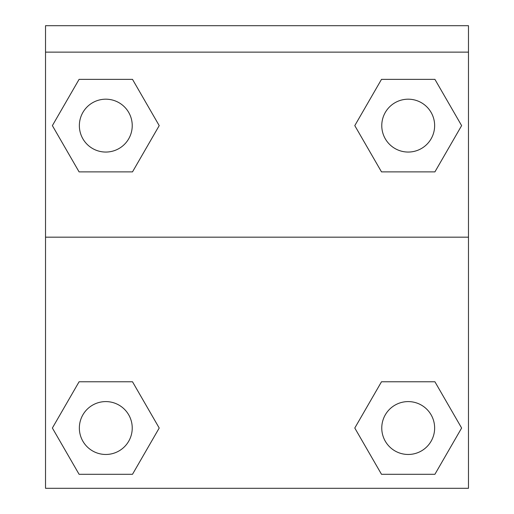 <?xml version="1.0" encoding="UTF-8"?>
<svg xmlns="http://www.w3.org/2000/svg" width="514" height="514" viewBox="0 0 514 514"><rect width="100%" height="100%" fill="white"/><g stroke="black" fill="none" stroke-linecap="round" stroke-linejoin="round"><path stroke-width="0.77" d="M356.318 425.38L381.497 381.767L401.633 381.767L381.497 381.767L354.788 428.027L381.497 381.767L434.915 381.767L381.497 381.767L434.915 381.767L461.623 428.027L434.915 474.287L461.623 428.027M79.085 381.767L132.503 381.767L79.085 381.767L52.377 428.027L79.085 381.767L132.503 381.767L159.212 428.027L132.503 474.287L79.085 474.287L132.503 474.287L79.085 474.287L52.377 428.027M157.682 128.275L132.503 171.882L112.367 171.882L132.503 171.882L159.212 125.622L132.503 171.882L79.085 171.882L132.503 171.882L79.085 171.882L52.377 125.622L79.085 79.362L52.377 125.622M434.915 171.882L381.497 171.882L434.915 171.882L461.623 125.622L434.915 171.882L381.497 171.882L354.788 125.622L381.497 79.362L354.788 125.622M468.472 52.132L468.472 25.7L45.528 25.7L45.528 52.132L468.472 52.132L468.472 488.3L45.528 488.3L45.528 52.132M434.915 474.287L381.497 474.287L434.915 474.287L381.497 474.287L354.788 428.027M45.528 237.172L468.472 237.172M381.497 79.362L434.915 79.362L381.497 79.362L434.915 79.362L461.623 125.622M79.085 79.362L132.503 79.362L79.085 79.362L132.503 79.362L159.212 125.622M434.638 428.027A26.432 26.432 0 0 0 394.99 405.135A26.432 26.432 0 0 0 394.99 450.926A26.432 26.432 0 0 0 434.638 428.027M132.233 428.027A26.432 26.432 0 0 0 92.578 405.135A26.432 26.432 0 0 0 92.578 450.926A26.432 26.432 0 0 0 132.233 428.027M434.638 125.622A26.432 26.432 0 0 0 394.99 102.729A26.432 26.432 0 0 0 394.99 148.514A26.432 26.432 0 0 0 434.638 125.622M132.233 125.622A26.432 26.432 0 0 0 92.578 102.729A26.432 26.432 0 0 0 92.578 148.514A26.432 26.432 0 0 0 132.233 125.622M381.497 381.767L401.633 381.767M112.367 381.767L132.503 381.767M401.633 171.882L381.497 171.882M132.503 171.882L112.367 171.882"/></g></svg>
